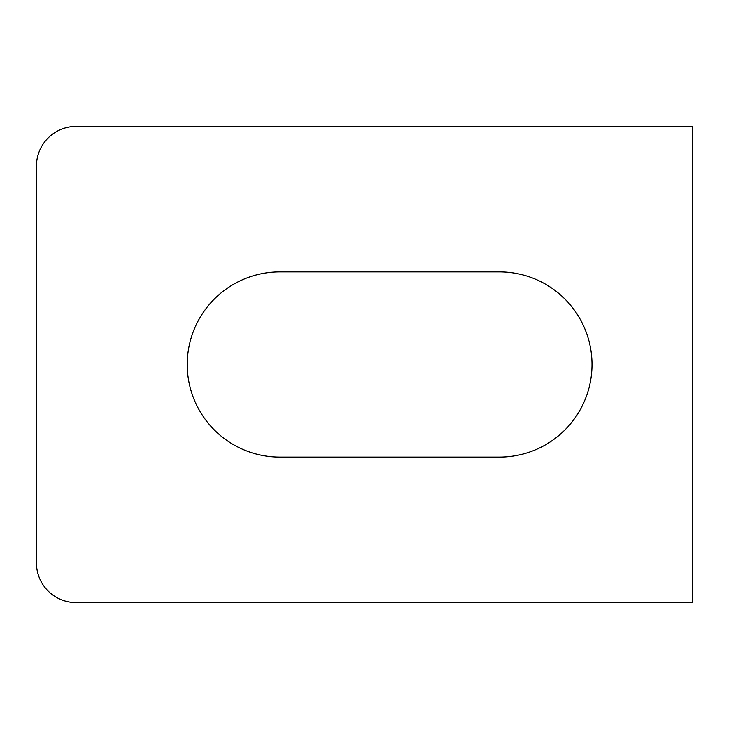 <?xml version="1.0" encoding="UTF-8"?>
<svg xmlns="http://www.w3.org/2000/svg" width="729" height="729" viewBox="0 0 729 729"><rect width="100%" height="100%" fill="white"/><g stroke="black" fill="none" stroke-linecap="round" stroke-linejoin="round"><path stroke-width="1.09" d="M279.845 271.908A92.592 92.592 0 0 0 187.244 364.5A92.592 92.592 0 0 0 279.845 457.092L499.42 457.092A92.592 92.592 0 0 0 592.021 364.5A92.592 92.592 0 0 0 499.42 271.908L279.845 271.908M692.55 126.399L76.135 126.399A39.685 39.685 0 0 0 36.45 166.084L36.45 562.916A39.685 39.685 0 0 0 76.135 602.601L692.55 602.601L692.55 126.399"/></g></svg>
